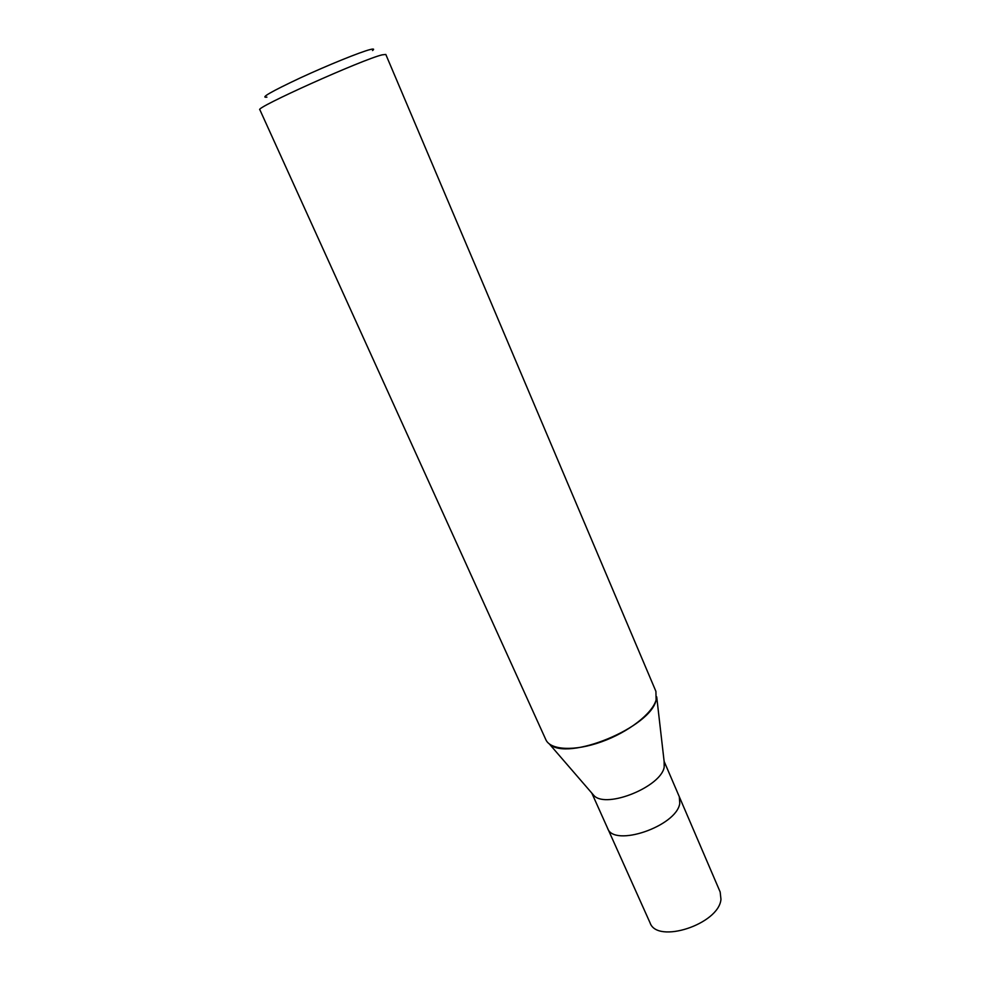<?xml version="1.0" encoding="UTF-8"?>
<svg xmlns="http://www.w3.org/2000/svg" width="981" height="981" viewBox="0 0 981 981"><rect width="100%" height="100%" fill="white"/><g stroke="black" fill="none" stroke-linecap="round" stroke-linejoin="round"><path stroke-width="1.47" d="M664.125 761.464L664.186 767.167C661.084 786.615 607.153 808.687 594.216 795.873L591.886 793.175M679.759 803.427L679.318 796.768L679.759 803.427C676.608 826.284 613.615 847.731 607.595 828.246L591.813 793.089M664.542 765.008L656.706 696.841L656.13 699.858C652.463 713.506 628.478 732.206 601.5 741.808C574.535 751.52 550.366 750.183 545.841 739.674L259.855 109.737C253.723 108.339 362.418 59.473 382.1 54.862L385.803 54.446L655.909 691.36L656.13 699.858C651.249 727.277 567.288 761.832 549.348 743.966L594.216 795.873M372.522 50.558C374.534 49.001 373.761 48.658 370.229 49.528C360.689 51.87 327.973 65.102 300.419 77.842C270.964 91.711 259.806 98.149 266.93 97.144M679.367 796.891L720.164 891.987L720.961 899.307C718.963 924.188 657.098 944.409 650.035 922.778L607.656 828.369M679.318 796.768L664.112 761.342"/></g></svg>
